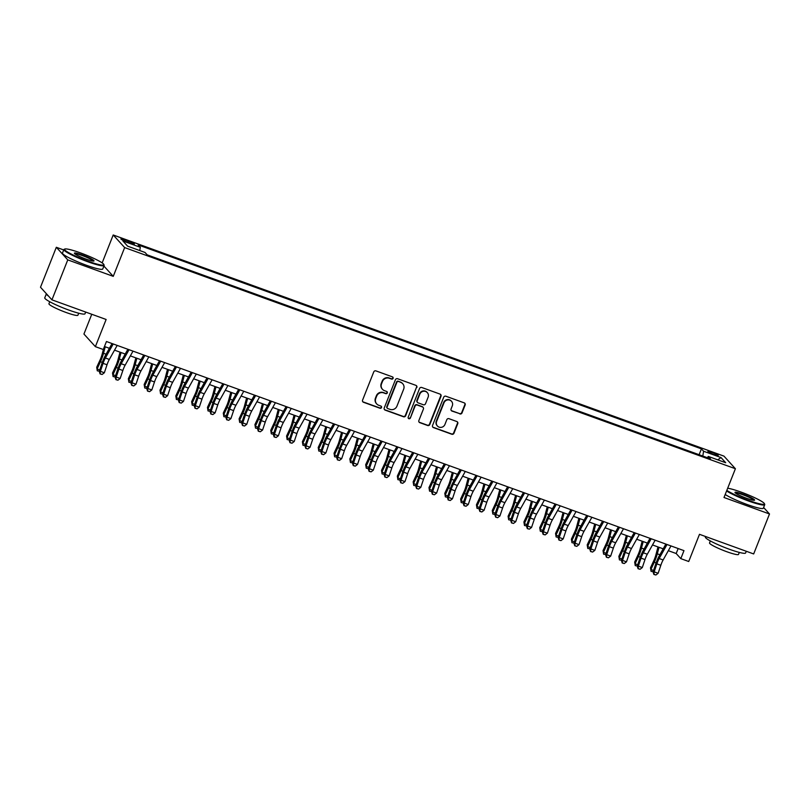 <?xml version="1.0" encoding="UTF-8"?>
<svg xmlns="http://www.w3.org/2000/svg" width="810" height="810" viewBox="0 0 810 810"><rect width="100%" height="100%" fill="white"/><g stroke="black" fill="none" stroke-linecap="round" stroke-linejoin="round"><path stroke-width="1.21" d="M393.083 378.361A1.195 1.144 137.8 0 0 392.425 376.863L375.931 370.889A1.701 1.64 137.8 0 0 373.754 371.901L362.566 400.14A1.701 1.64 137.8 0 0 363.498 402.276L380.001 408.25A1.195 1.144 137.8 0 0 381.318 406.347A1.195 1.144 137.8 0 0 380.872 406.053L378.736 405.273A5.437 5.245 137.8 0 1 375.759 398.459L376.69 396.1A5.437 5.245 137.8 0 1 383.646 392.88L385.783 393.65A1.195 1.144 137.8 0 0 387.099 391.757A1.195 1.144 137.8 0 0 386.653 391.463L384.517 390.683A5.437 5.245 137.8 0 1 381.53 383.859L382.462 381.51A5.437 5.245 137.8 0 1 389.428 378.29L391.554 379.06A1.195 1.144 137.8 0 0 393.083 378.361M382.472 389.316L382.168 388.982A5.437 5.245 137.8 0 1 381.226 383.525L382.158 381.166A5.437 5.245 137.8 0 1 389.114 377.946L391.25 378.726A1.195 1.144 137.8 0 0 392.698 377.004M362.718 401.669A1.701 1.64 137.8 0 0 363.194 401.932L379.698 407.906A1.195 1.144 137.8 0 0 381.145 406.195M376.701 403.917L376.387 403.572A5.437 5.245 137.8 0 1 375.445 398.115L376.377 395.766A5.437 5.245 137.8 0 1 383.332 392.536L385.469 393.316A1.195 1.144 137.8 0 0 386.927 391.605M712.081 452.395A5.538 0.668 21.6 0 0 707.91 451.453A5.538 0.668 21.6 0 0 714.055 454.582A5.538 0.668 21.6 0 0 718.217 455.534A5.538 0.668 21.6 0 0 712.081 452.395M459.837 413.92A1.701 1.64 137.8 0 0 462.014 412.918L465.153 404.99A1.701 1.64 137.8 0 0 464.221 402.864L445.895 396.222A1.701 1.64 137.8 0 0 443.718 397.234L432.54 425.473A1.701 1.64 137.8 0 0 433.471 427.609L451.798 434.241A1.701 1.64 137.8 0 0 453.975 433.239L457.761 423.66A1.701 1.64 137.8 0 0 456.83 421.534L448.983 418.689A1.701 1.64 137.8 0 0 446.806 419.701L444.933 424.45A4.546 4.384 137.8 0 1 437.41 425.999A4.546 4.384 137.8 0 1 436.62 421.443L443.981 402.843A4.546 4.384 137.8 0 1 451.504 401.294A4.546 4.384 137.8 0 1 452.294 405.85L451.069 408.949A1.701 1.64 137.8 0 0 452 411.085L459.533 413.586A1.701 1.64 137.8 0 0 461.71 412.574L464.839 404.656A1.701 1.64 137.8 0 0 464.687 403.127M63.717 249.956L56.325 247.283L67.767 259.878L51.941 299.842L106.13 319.474L95.377 346.65L103.285 349.515L106.444 341.516L683.974 550.638L680.815 558.637L688.723 561.502L699.486 534.317L753.675 553.949L769.5 513.975L763.617 507.495M67.767 259.878L113.258 276.352L124.649 247.577L735.399 468.727L724.008 497.502L769.5 513.975M416.846 387.504A1.701 1.64 137.8 0 0 415.915 385.368L397.589 378.736A1.701 1.64 137.8 0 0 395.422 379.738L384.234 407.987A1.701 1.64 137.8 0 0 385.165 410.113L403.491 416.755A1.701 1.64 137.8 0 0 405.668 415.743L416.542 387.16A1.701 1.64 137.8 0 0 416.391 385.641M421.747 387.484L440.073 394.116A1.701 1.64 137.8 0 1 441.005 396.252L429.816 424.491A1.701 1.64 137.8 0 1 427.65 425.503L419.803 422.658A1.701 1.64 137.8 0 1 418.871 420.532L423.407 409.07A1.701 1.64 137.8 0 0 422.476 406.944L417.272 405.061A1.701 1.64 137.8 0 0 415.095 406.063L410.376 417.99A1.195 1.144 137.8 0 1 408.402 418.395A1.195 1.144 137.8 0 1 408.2 417.201L419.57 388.486A1.701 1.64 137.8 0 1 421.747 387.484M51.941 299.842L40.5 287.246L56.325 247.283M126.846 241.927L130.329 243.192A5.366 0.648 21.6 0 0 134.359 244.114A5.366 0.648 21.6 0 0 128.405 241.076L124.932 239.821A5.366 0.648 21.6 0 0 120.892 238.899A5.366 0.648 21.6 0 0 126.846 241.927M124.649 247.577L113.208 234.981L723.968 456.131L735.399 468.727M699.121 454.704L701.44 448.861L138.145 244.903L140.312 247.283L139.765 250.563M701.44 448.861L703.596 451.251L721.001 457.549L725.699 462.733L708.294 456.425L710.461 458.814L147.177 254.846L145.01 252.457L127.605 246.159L122.907 240.985L140.312 247.283M91.763 314.27L83.936 334.044L95.377 346.65M102.151 262.906L113.208 234.981M668.321 550.678L676.178 553.524L680.815 558.637M104.47 346.508L109.401 348.3M114.524 350.153L125.226 354.031M130.349 355.884L141.041 359.751M146.175 361.614L156.867 365.482M162 367.345L172.692 371.213M177.815 373.076L188.517 376.944M193.641 378.796L204.333 382.674M209.466 384.527L220.158 388.405M225.291 390.258L235.983 394.136M241.107 395.989L251.799 399.856M256.932 401.719L267.624 405.587M272.757 407.45L283.449 411.318M288.573 413.181L299.275 417.049M304.398 418.902L315.09 422.779M320.223 424.632L330.915 428.51M336.049 430.363L346.741 434.241M351.864 436.094L362.566 439.962M367.689 441.825L378.381 445.692M383.515 447.555L394.207 451.423M399.34 453.286L410.032 457.154M415.155 459.007L425.858 462.885M430.981 464.737L441.673 468.615M446.806 470.468L457.498 474.346M462.632 476.199L473.324 480.077M478.447 481.93L489.149 485.798M494.272 487.66L504.964 491.528M510.097 493.391L520.789 497.259M525.923 499.122L536.615 502.99M541.738 504.843L552.43 508.72M557.563 510.573L568.255 514.451M573.389 516.304L584.081 520.182M589.204 522.035L599.906 525.903M605.029 527.766L615.721 531.633M620.855 533.496L631.547 537.364M636.68 539.227L647.372 543.095M652.495 544.948L663.198 548.826M678.152 548.532L676.178 553.524M708.294 456.425L707.353 457.68M702.796 456.03L703.596 451.251M721.001 457.549L717.781 459.857M113.258 276.352L103.903 266.055M384.385 409.506A1.701 1.64 137.8 0 0 384.861 409.779L403.188 416.411A1.701 1.64 137.8 0 0 405.354 415.408L416.542 387.16M398.429 381.55A1.195 1.144 137.8 0 0 396.91 382.259L387.089 407.045A1.195 1.144 137.8 0 0 387.747 408.544L389.995 409.354A5.437 5.245 137.8 0 0 396.951 406.134L403.663 389.185A5.437 5.245 137.8 0 0 400.687 382.36L398.125 381.206A1.195 1.144 137.8 0 0 396.596 381.915L396.91 382.259M387.301 408.24L386.988 407.896A1.195 1.144 137.8 0 1 386.785 406.711L396.596 381.915M402.722 383.727L402.418 383.393A5.437 5.245 137.8 0 0 400.373 382.026L400.687 382.36M398.125 381.206L400.373 382.026M419.023 422.05A1.701 1.64 137.8 0 0 419.489 422.314L427.336 425.159A1.701 1.64 137.8 0 0 429.513 424.146L440.691 395.908A1.701 1.64 137.8 0 0 440.539 394.379M423.114 407.369L422.8 407.025A1.701 1.64 137.8 0 0 422.162 406.6L416.958 404.716A1.701 1.64 137.8 0 0 414.791 405.719L410.376 417.99M408.27 418.213A1.195 1.144 137.8 0 0 410.062 417.646M428.115 397.183A4.546 4.384 137.8 0 0 427.326 392.627A4.546 4.384 137.8 0 0 419.803 394.176L417.211 400.727A1.701 1.64 137.8 0 0 418.142 402.864L423.346 404.747A1.701 1.64 137.8 0 0 425.513 403.734L428.115 397.183M427.326 392.627L427.012 392.283A4.546 4.384 137.8 0 0 419.489 393.832L419.803 394.176M417.504 402.438L417.19 402.094A1.701 1.64 137.8 0 1 416.897 400.383L419.489 393.832M451.221 410.478A1.701 1.64 137.8 0 0 451.686 410.741L459.533 413.586M451.504 401.294L451.2 400.95A4.546 4.384 137.8 0 0 443.677 402.499L443.981 402.843M437.41 425.999L437.096 425.655A4.546 4.384 137.8 0 1 436.317 421.099L443.677 402.499M432.692 427.002A1.701 1.64 137.8 0 0 433.158 427.265L451.484 433.907A1.701 1.64 137.8 0 0 453.661 432.894L457.447 423.326A1.701 1.64 137.8 0 0 457.296 421.797M103.569 348.796L102.09 354.375A8.657 2.045 109.9 0 1 100.055 360.015L96.704 367.264L97.099 368.985L100.45 361.736A12.99 3.078 -70.1 0 0 103.508 353.281L105.229 346.781M99.347 371.183L97.281 370.828L96.704 367.264M97.281 370.828L97.099 368.985L99.762 369.947M108.945 349.1L109.178 348.219M117.187 345.404L109.33 359.438A8.657 2.045 -70.1 0 0 107.021 364.773L104.338 372.762L100.389 371.324L100.086 373.916L102.111 374.473L100.531 373.896M113.228 343.977L105.381 358A8.657 2.045 -70.1 0 0 103.062 363.336L100.389 371.324L99.286 371.385L101.959 363.396A12.99 3.078 109.9 0 1 105.421 355.398L112.053 343.551M99.286 371.385L100.086 373.916M102.111 374.473L104.338 372.762M80.423 252.882A21.131 2.551 21.6 0 0 64.81 249.024A21.131 2.551 21.6 0 0 87.966 261.184A21.131 2.551 21.6 0 0 103.812 264.465A21.131 2.551 21.6 0 0 80.423 252.882M103.812 264.465L104.105 265.133A21.647 2.612 -158.4 0 1 104.136 265.488A21.647 2.612 -158.4 0 1 87.875 261.772A21.647 2.612 -158.4 0 1 63.879 249.541A21.647 2.612 -158.4 0 1 64.142 249.308L64.81 249.024M82.306 254.958A10.56 1.276 -158.4 0 1 93.889 261.033A10.56 1.276 -158.4 0 1 86.083 259.109A10.56 1.276 -158.4 0 1 74.388 253.317A10.56 1.276 -158.4 0 1 82.306 254.958M93.352 261.093A10.044 1.215 21.6 0 0 82.215 255.535A10.044 1.215 21.6 0 0 74.743 253.732M85.688 312.063L85.02 313.764A21.647 2.612 -158.4 0 1 68.759 310.048A21.647 2.612 -158.4 0 1 44.763 297.817L46.342 293.827A21.647 2.612 -158.4 0 1 46.393 293.736M48.519 296.075A21.647 2.612 -158.4 0 1 46.342 293.827M78.722 313.217L77.932 315.201A15.592 1.883 -158.4 0 1 66.218 312.528A15.592 1.883 -158.4 0 1 48.944 303.73L49.734 301.735M104.136 265.488L102.738 269.001A21.647 2.612 -158.4 0 1 86.478 265.285A21.647 2.612 -158.4 0 1 62.481 253.064L63.879 249.541M726.843 490.364A21.131 2.551 21.6 0 0 748.562 500.388A21.131 2.551 21.6 0 0 764.407 503.668A21.131 2.551 21.6 0 0 741.018 492.075A21.131 2.551 21.6 0 0 727.684 488.227M764.407 503.668L764.701 504.326A21.647 2.612 -158.4 0 1 764.731 504.681A21.647 2.612 -158.4 0 1 748.47 500.975A21.647 2.612 -158.4 0 1 726.6 490.961M742.912 494.161A10.56 1.276 -158.4 0 1 754.485 500.236A10.56 1.276 -158.4 0 1 746.678 498.312A10.56 1.276 -158.4 0 1 734.984 492.52A10.56 1.276 -158.4 0 1 742.912 494.161M753.948 500.296A10.044 1.215 21.6 0 0 742.81 494.738A10.044 1.215 21.6 0 0 735.338 492.936M746.283 551.266L745.615 552.967A21.647 2.612 -158.4 0 1 729.354 549.251A21.647 2.612 -158.4 0 1 705.358 537.02L705.561 536.524M739.317 552.41L738.528 554.404A15.592 1.883 -158.4 0 1 726.813 551.731A15.592 1.883 -158.4 0 1 709.54 542.933L710.329 540.938M764.731 504.681L763.344 508.204A21.647 2.612 -158.4 0 1 747.073 504.488A21.647 2.612 -158.4 0 1 725.203 494.485M120.022 352.147L117.906 360.106A8.657 2.045 109.9 0 1 115.87 365.745L112.519 372.995L112.924 374.716L116.275 367.467A12.99 3.078 -70.1 0 0 119.323 359.012L121.044 352.512M115.172 376.913L113.096 376.559L112.519 372.995M113.096 376.559L112.924 374.716L115.587 375.678M124.77 354.831L125.003 353.95M135.847 357.868L133.731 365.837A8.657 2.045 109.9 0 1 131.696 371.476L128.345 378.726L128.749 380.447L132.101 373.197A12.99 3.078 -70.1 0 0 135.148 364.743L136.87 358.243M130.997 382.634L128.922 382.29L128.345 378.726M128.922 382.29L128.749 380.447L131.412 381.409M140.596 360.561L140.829 359.68M151.662 363.599L149.556 371.567A8.657 2.045 109.9 0 1 147.521 377.207L144.17 384.456L144.575 386.167L147.926 378.918A12.99 3.078 -70.1 0 0 150.974 370.464L152.695 363.974M146.823 388.365L144.747 388.01L144.17 384.456M144.747 388.01L144.575 386.167L147.228 387.139M156.411 366.292L156.654 365.401M167.488 369.33L165.382 377.298A8.657 2.045 109.9 0 1 163.347 382.938L159.995 390.187L160.39 391.898L163.742 384.649A12.99 3.078 -70.1 0 0 166.799 376.194L168.52 369.704M162.638 394.095L160.572 393.741L159.995 390.187M160.572 393.741L160.39 391.898L163.053 392.86M172.236 372.023L172.469 371.132M133.012 351.135L125.155 365.168A8.657 2.045 -70.1 0 0 122.847 370.494L120.163 378.483L116.205 377.055L115.911 379.647L117.936 380.204L116.346 379.627M129.053 349.707L121.196 363.731A8.657 2.045 -70.1 0 0 118.888 369.066L116.205 377.055L115.101 377.116L117.784 369.127A12.99 3.078 109.9 0 1 121.247 361.128L127.879 349.282M115.101 377.116L115.911 379.647M117.936 380.204L120.163 378.483M148.827 356.866L140.981 370.899A8.657 2.045 -70.1 0 0 138.672 376.225L135.989 384.213L132.03 382.786L131.736 385.378L133.751 385.925L132.172 385.358M144.879 355.428L137.022 369.461A8.657 2.045 -70.1 0 0 134.713 374.797L132.03 382.786L130.926 382.846L133.609 374.858A12.99 3.078 109.9 0 1 137.072 366.849L143.704 355.003M130.926 382.846L131.736 385.378M133.751 385.925L135.989 384.213M164.653 362.596L156.796 376.62A8.657 2.045 -70.1 0 0 154.487 381.955L151.814 389.944L147.855 388.517L147.552 391.108L149.577 391.655L147.997 391.088M160.694 361.159L152.847 375.192A8.657 2.045 -70.1 0 0 150.538 380.528L147.855 388.517L146.752 388.567L149.435 380.578A12.99 3.078 109.9 0 1 152.898 372.58L159.529 360.733M146.752 388.567L147.552 391.108M149.577 391.655L151.814 389.944M180.478 368.327L172.621 382.35A8.657 2.045 -70.1 0 0 170.313 387.686L167.63 395.675L163.681 394.247L163.377 396.839L165.402 397.386L163.822 396.819M176.519 366.889L168.672 380.923A8.657 2.045 -70.1 0 0 166.354 386.259L163.681 394.247L162.567 394.298L165.25 386.309A12.99 3.078 109.9 0 1 168.713 378.31L175.345 366.464M162.567 394.298L163.377 396.839M165.402 397.386L167.63 395.675M183.313 375.06L181.197 383.029A8.657 2.045 109.9 0 1 179.162 388.668L175.81 395.908L176.215 397.629L179.567 390.38A12.99 3.078 -70.1 0 0 182.614 381.925L184.336 375.435M178.463 399.826L176.388 399.472L175.81 395.908M176.388 399.472L176.215 397.629L178.878 398.591M188.062 377.754L188.295 376.863M196.303 374.048L188.446 388.081A8.657 2.045 -70.1 0 0 186.138 393.417L183.455 401.406L179.496 399.968L179.202 402.57L181.227 403.117L179.638 402.54M192.345 372.62L184.488 386.653A8.657 2.045 -70.1 0 0 182.179 391.979L179.496 399.968L178.392 400.029L181.076 392.04A12.99 3.078 109.9 0 1 184.538 384.041L191.17 372.195M178.392 400.029L179.202 402.57M181.227 403.117L183.455 401.406M199.138 380.791L197.022 388.759A8.657 2.045 109.9 0 1 194.987 394.389L191.636 401.638L192.041 403.36L195.392 396.11A12.99 3.078 -70.1 0 0 198.44 387.656L200.161 381.166M194.289 405.557L192.213 405.202L191.636 401.638M192.213 405.202L192.041 403.36L194.704 404.322M203.887 383.484L204.12 382.593M212.119 379.779L204.272 393.812A8.657 2.045 -70.1 0 0 201.963 399.148L199.28 407.136L195.321 405.699L195.028 408.301L197.043 408.847L195.463 408.27M208.17 378.351L200.313 392.384A8.657 2.045 -70.1 0 0 198.005 397.71L195.321 405.699L194.218 405.759L196.901 397.771A12.99 3.078 109.9 0 1 200.364 389.772L206.995 377.926M194.218 405.759L195.028 408.301M197.043 408.847L199.28 407.136M214.954 386.522L212.848 394.49A8.657 2.045 109.9 0 1 210.813 400.12L207.461 407.369L207.866 409.091L211.218 401.841A12.99 3.078 -70.1 0 0 214.265 393.387L215.986 386.886M210.104 411.288L208.038 410.933L207.461 407.369M208.038 410.933L207.866 409.091L210.519 410.052M219.702 389.205L219.945 388.324M227.944 385.509L220.087 399.543A8.657 2.045 -70.1 0 0 217.779 404.878L215.106 412.867L211.147 411.429L210.843 414.021L212.868 414.578L211.288 414.001M223.985 384.082L216.138 398.105A8.657 2.045 -70.1 0 0 213.83 403.441L211.147 411.429L210.043 411.49L212.716 403.501A12.99 3.078 109.9 0 1 216.189 395.503L222.811 383.656M210.043 411.49L210.843 414.021M212.868 414.578L215.106 412.867M230.779 392.253L228.673 400.211A8.657 2.045 109.9 0 1 226.638 405.85L223.287 413.1L223.681 414.821L227.033 407.572A12.99 3.078 -70.1 0 0 230.091 399.117L231.812 392.617M225.929 417.018L223.854 416.664L223.287 413.1M223.854 416.664L223.681 414.821L226.344 415.783M235.528 394.936L235.761 394.055M243.769 391.24L235.912 405.273A8.657 2.045 -70.1 0 0 233.604 410.599L230.921 418.598L226.972 417.16L226.668 419.752L228.693 420.309L227.114 419.732M239.811 389.812L231.954 403.836A8.657 2.045 -70.1 0 0 229.645 409.171L226.972 417.16L225.858 417.221L228.541 409.232A12.99 3.078 109.9 0 1 232.004 401.233L238.636 389.387M225.858 417.221L226.668 419.752M228.693 420.309L230.921 418.598M246.605 397.973L244.488 405.942A8.657 2.045 109.9 0 1 242.453 411.581L239.102 418.831L239.507 420.552L242.858 413.302A12.99 3.078 -70.1 0 0 245.906 404.848L247.627 398.348M241.755 422.739L239.679 422.395L239.102 418.831M239.679 422.395L239.507 420.552L242.17 421.514M251.353 400.666L251.586 399.786M262.43 403.704L260.314 411.672A8.657 2.045 109.9 0 1 258.279 417.312L254.927 424.561L255.332 426.273L258.684 419.033A12.99 3.078 -70.1 0 0 261.731 410.569L263.452 404.079M257.58 428.47L255.504 428.115L254.927 424.561M255.504 428.115L255.332 426.273L257.995 427.245M267.178 406.397L267.411 405.516M278.245 409.435L276.139 417.403A8.657 2.045 109.9 0 1 274.104 423.043L270.753 430.292L271.147 432.003L274.509 424.754A12.99 3.078 -70.1 0 0 277.557 416.3L279.278 409.809M273.395 434.2L271.33 433.846L270.753 430.292M271.33 433.846L271.147 432.003L273.81 432.975M282.994 412.128L283.237 411.237M294.07 415.166L291.954 423.134A8.657 2.045 109.9 0 1 289.929 428.774L286.568 436.023L286.973 437.734L290.324 430.485A12.99 3.078 -70.1 0 0 293.382 422.03L295.103 415.54M289.221 439.931L287.145 439.577L286.568 436.023M287.145 439.577L286.973 437.734L289.636 438.696M298.819 417.859L299.052 416.968M309.896 420.896L307.78 428.865A8.657 2.045 109.9 0 1 305.745 434.494L302.393 441.744L302.798 443.465L306.15 436.215A12.99 3.078 -70.1 0 0 309.197 427.761L310.918 421.271M305.046 445.662L302.97 445.308L302.393 441.744M302.97 445.308L302.798 443.465L305.461 444.427M314.644 423.589L314.877 422.699M325.711 426.627L323.605 434.595A8.657 2.045 109.9 0 1 321.57 440.225L318.219 447.474L318.624 449.196L321.975 441.946A12.99 3.078 -70.1 0 0 325.023 433.492L326.744 427.002M320.871 451.393L318.796 451.038L318.219 447.474M318.796 451.038L318.624 449.196L321.276 450.158M330.47 429.31L330.703 428.429M341.536 432.358L339.43 440.316A8.657 2.045 109.9 0 1 337.395 445.956L334.044 453.205L334.439 454.926L337.79 447.677A12.99 3.078 -70.1 0 0 340.848 439.222L342.569 432.722M336.687 457.123L334.621 456.769L334.044 453.205M334.621 456.769L334.439 454.926L337.102 455.888M346.285 435.041L346.518 434.16M357.362 438.078L355.246 446.047A8.657 2.045 109.9 0 1 353.221 451.686L349.859 458.936L350.264 460.657L353.616 453.408A12.99 3.078 -70.1 0 0 356.673 444.953L358.395 438.453M352.512 462.854L350.436 462.5L349.859 458.936M350.436 462.5L350.264 460.657L352.927 461.619M362.11 440.772L362.343 439.891M373.187 443.809L371.071 451.777A8.657 2.045 109.9 0 1 369.036 457.417L365.685 464.667L366.09 466.388L369.441 459.138A12.99 3.078 -70.1 0 0 372.489 450.674L374.21 444.184M368.337 468.575L366.262 468.22L365.685 464.667M366.262 468.22L366.09 466.388L368.752 467.35M377.936 446.502L378.169 445.621M389.002 449.54L386.897 457.508A8.657 2.045 109.9 0 1 384.861 463.148L381.51 470.397L381.915 472.108L385.266 464.859A12.99 3.078 -70.1 0 0 388.314 456.405L390.035 449.914M384.163 474.306L382.087 473.951L381.51 470.397M382.087 473.951L381.915 472.108L384.568 473.08M393.761 452.233L393.994 451.342M404.828 455.271L402.722 463.239A8.657 2.045 109.9 0 1 400.687 468.879L397.335 476.128L397.73 477.839L401.082 470.59A12.99 3.078 -70.1 0 0 404.139 462.135L405.861 455.645M399.978 480.036L397.912 479.682L397.335 476.128M397.912 479.682L397.73 477.839L400.393 478.801M409.576 457.964L409.809 457.073M420.653 461.001L418.537 468.97A8.657 2.045 109.9 0 1 416.502 474.599L413.151 481.849L413.556 483.57L416.907 476.32A12.99 3.078 -70.1 0 0 419.955 467.866L421.676 461.376M415.803 485.767L413.728 485.413L413.151 481.849M413.728 485.413L413.556 483.57L416.218 484.532M425.402 463.695L425.635 462.804M259.585 396.971L251.738 411.004A8.657 2.045 -70.1 0 0 249.429 416.33L246.746 424.318L242.787 422.891L242.494 425.483L244.519 426.03L242.929 425.463M255.636 395.533L247.779 409.566A8.657 2.045 -70.1 0 0 245.47 414.902L242.787 422.891L241.684 422.952L244.367 414.963A12.99 3.078 109.9 0 1 247.83 406.964L254.461 395.108M241.684 422.952L242.494 425.483M244.519 426.03L246.746 424.318M275.41 402.702L267.563 416.725A8.657 2.045 -70.1 0 0 265.255 422.061L262.572 430.049L258.613 428.622L258.309 431.214L260.334 431.76L258.755 431.193M271.461 401.264L263.604 415.297A8.657 2.045 -70.1 0 0 261.296 420.633L258.613 428.622L257.509 428.672L260.192 420.684A12.99 3.078 109.9 0 1 263.655 412.685L270.287 400.839M257.509 428.672L258.309 431.214M260.334 431.76L262.572 430.049M291.236 408.432L283.378 422.455A8.657 2.045 -70.1 0 0 281.07 427.791L278.387 435.78L274.438 434.352L274.134 436.944L276.159 437.491L274.58 436.924M287.277 406.995L279.43 421.028A8.657 2.045 -70.1 0 0 277.121 426.364L274.438 434.352L273.334 434.403L276.007 426.414A12.99 3.078 109.9 0 1 279.48 418.416L286.102 406.569M273.334 434.403L274.134 436.944M276.159 437.491L278.387 435.78M307.061 414.153L299.204 428.186A8.657 2.045 -70.1 0 0 296.895 433.522L294.212 441.511L290.264 440.073L289.96 442.675L291.985 443.222L290.405 442.645M303.102 412.725L295.245 426.759A8.657 2.045 -70.1 0 0 292.936 432.084L290.264 440.073L289.15 440.134L291.833 432.145A12.99 3.078 109.9 0 1 295.296 424.146L301.927 412.3M289.15 440.134L289.96 442.675M291.985 443.222L294.212 441.511M322.876 419.884L315.029 433.917A8.657 2.045 -70.1 0 0 312.721 439.253L310.038 447.242L306.079 445.804L305.785 448.406L307.81 448.953L306.22 448.375M318.927 418.456L311.07 432.489A8.657 2.045 -70.1 0 0 308.762 437.815L306.079 445.804L304.975 445.865L307.658 437.876A12.99 3.078 109.9 0 1 311.121 429.877L317.753 418.031M304.975 445.865L305.785 448.406M307.81 448.953L310.038 447.242M338.701 425.615L330.855 439.648A8.657 2.045 -70.1 0 0 328.536 444.984L325.863 452.972L321.904 451.534L321.6 454.137L323.625 454.683L322.046 454.106M334.743 424.187L326.896 438.21A8.657 2.045 -70.1 0 0 324.587 443.546L321.904 451.534L320.8 451.595L323.484 443.607A12.99 3.078 109.9 0 1 326.946 435.608L333.578 423.762M320.8 451.595L321.6 454.137M323.625 454.683L325.863 452.972M354.527 431.345L346.67 445.378A8.657 2.045 -70.1 0 0 344.361 450.714L341.678 458.703L337.729 457.265L337.426 459.857L339.451 460.414L337.871 459.837M350.568 429.918L342.721 443.941A8.657 2.045 -70.1 0 0 340.413 449.277L337.729 457.265L336.626 457.326L339.299 449.337A12.99 3.078 109.9 0 1 342.772 441.339L349.393 429.492M336.626 457.326L337.426 459.857M339.451 460.414L341.678 458.703M370.352 437.076L362.495 451.109A8.657 2.045 -70.1 0 0 360.187 456.435L357.504 464.424L353.545 462.996L353.251 465.588L355.276 466.145L353.697 465.568M366.393 435.638L358.536 449.671A8.657 2.045 -70.1 0 0 356.228 455.007L353.545 462.996L352.441 463.057L355.124 455.068A12.99 3.078 109.9 0 1 358.587 447.069L365.219 435.223M352.441 463.057L353.251 465.588M355.276 466.145L357.504 464.424M386.167 442.807L378.321 456.84A8.657 2.045 -70.1 0 0 376.012 462.166L373.329 470.154L369.37 468.727L369.076 471.319L371.101 471.865L369.512 471.298M382.219 441.369L374.362 455.402A8.657 2.045 -70.1 0 0 372.053 460.738L369.37 468.727L368.267 468.787L370.95 460.799A12.99 3.078 109.9 0 1 374.412 452.79L381.044 440.944M368.267 468.787L369.076 471.319M371.101 471.865L373.329 470.154M401.993 448.537L394.146 462.561A8.657 2.045 -70.1 0 0 391.827 467.897L389.154 475.885L385.195 474.457L384.892 477.05L386.917 477.596L385.337 477.029M398.034 447.1L390.187 461.133A8.657 2.045 -70.1 0 0 387.879 466.469L385.195 474.457L384.092 474.508L386.775 466.519A12.99 3.078 109.9 0 1 390.238 458.521L396.87 446.675M384.092 474.508L384.892 477.05M386.917 477.596L389.154 475.885M417.818 454.268L409.961 468.291A8.657 2.045 -70.1 0 0 407.653 473.627L404.97 481.616L401.021 480.188L400.717 482.78L402.742 483.327L401.163 482.76M413.859 452.83L406.012 466.864A8.657 2.045 -70.1 0 0 403.694 472.2L401.021 480.188L399.917 480.239L402.59 472.25A12.99 3.078 109.9 0 1 406.053 464.251L412.685 452.405M399.917 480.239L400.717 482.78M402.742 483.327L404.97 481.616M433.644 459.989L425.787 474.022A8.657 2.045 -70.1 0 0 423.478 479.358L420.795 487.347L416.836 485.909L416.542 488.511L418.567 489.058L416.978 488.481M429.685 458.561L421.828 472.594A8.657 2.045 -70.1 0 0 419.519 477.92L416.836 485.909L415.733 485.97L418.416 477.981A12.99 3.078 109.9 0 1 421.878 469.982L428.51 458.136M415.733 485.97L416.542 488.511M418.567 489.058L420.795 487.347M436.479 466.732L434.362 474.7A8.657 2.045 109.9 0 1 432.327 480.33L428.976 487.579L429.381 489.301L432.732 482.051A12.99 3.078 -70.1 0 0 435.78 473.597L437.501 467.107M431.629 491.498L429.553 491.143L428.976 487.579M429.553 491.143L429.381 489.301L432.044 490.263M441.227 469.415L441.46 468.534M452.294 472.463L450.188 480.421A8.657 2.045 109.9 0 1 448.153 486.061L444.801 493.31L445.206 495.031L448.558 487.782A12.99 3.078 -70.1 0 0 451.605 479.328L453.327 472.827M447.454 497.229L445.378 496.874L444.801 493.31M445.378 496.874L445.206 495.031L447.859 495.993M457.042 475.146L457.285 474.265M468.119 478.194L466.013 486.152A8.657 2.045 109.9 0 1 463.978 491.791L460.627 499.041L461.022 500.762L464.373 493.513A12.99 3.078 -70.1 0 0 467.431 485.058L469.152 478.558M463.269 502.959L461.204 502.605L460.627 499.041M461.204 502.605L461.022 500.762L463.684 501.724M472.868 480.877L473.101 479.996M483.945 483.914L481.828 491.883A8.657 2.045 109.9 0 1 479.793 497.522L476.442 504.772L476.847 506.493L480.198 499.243A12.99 3.078 -70.1 0 0 483.246 490.789L484.967 484.289M479.095 508.68L477.019 508.336L476.442 504.772M477.019 508.336L476.847 506.493L479.51 507.455M488.693 486.608L488.926 485.727M449.459 465.72L441.612 479.753A8.657 2.045 -70.1 0 0 439.303 485.089L436.62 493.077L432.661 491.64L432.368 494.242L434.383 494.788L432.803 494.211M445.51 464.292L437.653 478.315A8.657 2.045 -70.1 0 0 435.345 483.651L432.661 491.64L431.558 491.7L434.241 483.712A12.99 3.078 109.9 0 1 437.704 475.713L444.336 463.867M431.558 491.7L432.368 494.242M434.383 494.788L436.62 493.077M465.284 471.45L457.427 485.484A8.657 2.045 -70.1 0 0 455.119 490.819L452.446 498.808L448.487 497.37L448.183 499.962L450.208 500.519L448.629 499.942M461.325 470.023L453.478 484.046A8.657 2.045 -70.1 0 0 451.17 489.382L448.487 497.37L447.383 497.431L450.066 489.442A12.99 3.078 109.9 0 1 453.529 481.444L460.161 469.597M447.383 497.431L448.183 499.962M450.208 500.519L452.446 498.808M481.11 477.181L473.253 491.214A8.657 2.045 -70.1 0 0 470.944 496.54L468.261 504.529L464.312 503.101L464.008 505.693L466.033 506.25L464.454 505.673M477.151 475.743L469.304 489.777A8.657 2.045 -70.1 0 0 466.985 495.112L464.312 503.101L463.199 503.162L465.882 495.173A12.99 3.078 109.9 0 1 469.344 487.175L475.976 475.328M463.199 503.162L464.008 505.693M466.033 506.25L468.261 504.529M496.935 482.912L489.078 496.945A8.657 2.045 -70.1 0 0 486.769 502.271L484.086 510.259L480.127 508.832L479.834 511.424L481.859 511.971L480.269 511.404M492.976 481.474L485.119 495.507A8.657 2.045 -70.1 0 0 482.811 500.843L480.127 508.832L479.024 508.893L481.707 500.904A12.99 3.078 109.9 0 1 485.17 492.895L491.802 481.049M479.024 508.893L479.834 511.424M481.859 511.971L484.086 510.259M499.77 489.645L497.654 497.613A8.657 2.045 109.9 0 1 495.619 503.253L492.267 510.502L492.672 512.214L496.024 504.964A12.99 3.078 -70.1 0 0 499.071 496.51L500.793 490.02M494.92 514.411L492.844 514.056L492.267 510.502M492.844 514.056L492.672 512.214L495.335 513.186M504.519 492.338L504.751 491.447M512.75 488.643L504.903 502.666A8.657 2.045 -70.1 0 0 502.595 508.002L499.912 515.99L495.953 514.563L495.649 517.155L497.674 517.701L496.095 517.134M508.801 487.205L500.944 501.238A8.657 2.045 -70.1 0 0 498.636 506.574L495.953 514.563L494.849 514.613L497.532 506.625A12.99 3.078 109.9 0 1 500.995 498.626L507.627 486.78M494.849 514.613L495.649 517.155M497.674 517.701L499.912 515.99M515.585 495.376L513.479 503.344A8.657 2.045 109.9 0 1 511.444 508.984L508.093 516.233L508.488 517.944L511.849 510.695A12.99 3.078 -70.1 0 0 514.897 502.24L516.618 495.75M510.735 520.141L508.67 519.787L508.093 516.233M508.67 519.787L508.488 517.944L511.15 518.906M520.334 498.069L520.577 497.178M528.576 494.373L520.719 508.397A8.657 2.045 -70.1 0 0 518.41 513.732L515.737 521.721L511.778 520.293L511.474 522.885L513.5 523.432L511.92 522.865M524.617 492.936L516.77 506.969A8.657 2.045 -70.1 0 0 514.461 512.305L511.778 520.293L510.675 520.344L513.348 512.355A12.99 3.078 109.9 0 1 516.82 504.357L523.442 492.51M510.675 520.344L511.474 522.885M513.5 523.432L515.737 521.721M531.411 501.106L529.294 509.075A8.657 2.045 109.9 0 1 527.269 514.715L523.918 521.954L524.313 523.675L527.664 516.426A12.99 3.078 -70.1 0 0 530.722 507.971L532.443 501.481M526.561 525.872L524.485 525.518L523.918 521.954M524.485 525.518L524.313 523.675L526.976 524.637M536.159 503.8L536.392 502.909M544.401 500.094L536.544 514.127A8.657 2.045 -70.1 0 0 534.236 519.463L531.552 527.452L527.604 526.014L527.3 528.616L529.325 529.163L527.745 528.586M540.442 498.666L532.585 512.7A8.657 2.045 -70.1 0 0 530.277 518.025L527.604 526.014L526.49 526.075L529.173 518.086A12.99 3.078 109.9 0 1 532.636 510.087L539.268 498.241M526.49 526.075L527.3 528.616M529.325 529.163L531.552 527.452M547.236 506.837L545.12 514.806A8.657 2.045 109.9 0 1 543.085 520.435L539.733 527.685L540.138 529.406L543.49 522.156A12.99 3.078 -70.1 0 0 546.537 513.702L548.259 507.212M542.386 531.603L540.31 531.249L539.733 527.685M540.31 531.249L540.138 529.406L542.801 530.368M551.985 509.53L552.217 508.639M560.216 505.825L552.369 519.858A8.657 2.045 -70.1 0 0 550.061 525.194L547.378 533.183L543.419 531.745L543.125 534.347L545.15 534.894L543.561 534.317M556.267 504.397L548.41 518.43A8.657 2.045 -70.1 0 0 546.102 523.756L543.419 531.745L542.315 531.805L544.998 523.817A12.99 3.078 109.9 0 1 548.461 515.818L555.093 503.972M542.315 531.805L543.125 534.347M545.15 534.894L547.378 533.183M563.061 512.568L560.945 520.536A8.657 2.045 109.9 0 1 558.91 526.166L555.559 533.415L555.964 535.137L559.315 527.887A12.99 3.078 -70.1 0 0 562.363 519.433L564.084 512.933M558.212 537.334L556.136 536.979L555.559 533.415M556.136 536.979L555.964 535.137L558.627 536.098M567.81 515.251L568.043 514.37M576.042 511.555L568.195 525.589A8.657 2.045 -70.1 0 0 565.886 530.925L563.203 538.913L559.244 537.476L558.94 540.067L560.965 540.624L559.386 540.047M572.093 510.128L564.236 524.151A8.657 2.045 -70.1 0 0 561.927 529.487L559.244 537.476L558.141 537.536L560.824 529.548A12.99 3.078 109.9 0 1 564.287 521.549L570.918 509.703M558.141 537.536L558.94 540.067M560.965 540.624L563.203 538.913M578.877 518.299L576.771 526.257A8.657 2.045 109.9 0 1 574.736 531.897L571.384 539.146L571.779 540.867L575.14 533.618A12.99 3.078 -70.1 0 0 578.188 525.163L579.909 518.663M574.027 543.064L571.961 542.71L571.384 539.146M571.961 542.71L571.779 540.867L574.442 541.829M583.625 520.982L583.868 520.101M591.867 517.286L584.01 531.319A8.657 2.045 -70.1 0 0 581.702 536.645L579.018 544.634L575.07 543.206L574.766 545.798L576.791 546.355L575.211 545.778M587.908 515.859L580.061 529.882A8.657 2.045 -70.1 0 0 577.753 535.218L575.07 543.206L573.966 543.267L576.639 535.278A12.99 3.078 109.9 0 1 580.112 527.28L586.734 515.433M573.966 543.267L574.766 545.798M576.791 546.355L579.018 544.634M594.702 524.019L592.586 531.988A8.657 2.045 109.9 0 1 590.561 537.627L587.199 544.877L587.604 546.598L590.956 539.349A12.99 3.078 -70.1 0 0 594.013 530.894L595.735 524.394M589.852 548.785L587.776 548.441L587.199 544.877M587.776 548.441L587.604 546.598L590.267 547.56M599.451 526.713L599.683 525.832M607.692 523.017L599.835 537.05A8.657 2.045 -70.1 0 0 597.527 542.376L594.844 550.365L590.895 548.937L590.591 551.529L592.616 552.076L591.037 551.509M603.733 521.579L595.876 535.612A8.657 2.045 -70.1 0 0 593.568 540.948L590.895 548.937L589.781 548.998L592.464 541.009A12.99 3.078 109.9 0 1 595.927 533L602.559 521.154M589.781 548.998L590.591 551.529M592.616 552.076L594.844 550.365M610.527 529.75L608.411 537.719A8.657 2.045 109.9 0 1 606.376 543.358L603.025 550.608L603.43 552.319L606.781 545.079A12.99 3.078 -70.1 0 0 609.829 536.615L611.55 530.125M605.678 554.516L603.602 554.162L603.025 550.608M603.602 554.162L603.43 552.319L606.093 553.291M615.276 532.443L615.509 531.562M623.508 528.748L615.661 542.771A8.657 2.045 -70.1 0 0 613.352 548.107L610.669 556.095L606.71 554.668L606.417 557.26L608.442 557.806L606.852 557.24M619.559 527.31L611.702 541.343A8.657 2.045 -70.1 0 0 609.393 546.679L606.71 554.668L605.607 554.718L608.29 546.73A12.99 3.078 109.9 0 1 611.753 538.731L618.384 526.885M605.607 554.718L606.417 557.26M608.442 557.806L610.669 556.095M626.343 535.481L624.237 543.449A8.657 2.045 109.9 0 1 622.202 549.089L618.85 556.338L619.255 558.049L622.606 550.8A12.99 3.078 -70.1 0 0 625.654 542.346L627.375 535.856M621.503 560.247L619.427 559.892L618.85 556.338M619.427 559.892L619.255 558.049L621.908 559.011M631.101 538.174L631.334 537.283M639.333 534.478L631.486 548.502A8.657 2.045 -70.1 0 0 629.167 553.837L626.495 561.826L622.536 560.399L622.232 562.99L624.257 563.537L622.677 562.97M635.374 533.041L627.527 547.074A8.657 2.045 -70.1 0 0 625.219 552.41L622.536 560.399L621.432 560.449L624.115 552.46A12.99 3.078 109.9 0 1 627.578 544.462L634.21 532.615M621.432 560.449L622.232 562.99M624.257 563.537L626.495 561.826M642.168 541.212L640.062 549.18A8.657 2.045 109.9 0 1 638.027 554.82L634.676 562.069L635.07 563.78L638.422 556.531A12.99 3.078 -70.1 0 0 641.479 548.076L643.201 541.586M637.318 565.977L635.253 565.623L634.676 562.069M635.253 565.623L635.07 563.78L637.733 564.742M646.917 543.905L647.149 543.014M655.158 540.199L647.301 554.232A8.657 2.045 -70.1 0 0 644.993 559.568L642.31 567.557L638.361 566.119L638.057 568.721L640.082 569.268L638.503 568.691M651.199 538.771L643.353 552.805A8.657 2.045 -70.1 0 0 641.044 558.13L638.361 566.119L637.257 566.18L639.93 558.191A12.99 3.078 109.9 0 1 643.403 550.192L650.025 538.346M637.257 566.18L638.057 568.721M640.082 569.268L642.31 567.557M657.993 546.942L655.877 554.911A8.657 2.045 109.9 0 1 653.852 560.54L650.491 567.79L650.896 569.511L654.247 562.262A12.99 3.078 -70.1 0 0 657.305 553.807L659.026 547.317M653.144 571.708L651.068 571.354L650.491 567.79M651.068 571.354L650.896 569.511L653.559 570.473M662.742 549.636L662.975 548.745M670.984 545.93L663.127 559.963A8.657 2.045 -70.1 0 0 660.818 565.299L658.135 573.288L654.176 571.85L653.883 574.452L655.908 574.999L654.328 574.422M667.025 544.502L659.168 558.535A8.657 2.045 -70.1 0 0 656.859 563.861L654.176 571.85L653.073 571.911L655.756 563.922A12.99 3.078 109.9 0 1 659.219 555.923L665.85 544.077M653.073 571.911L653.883 574.452M655.908 574.999L658.135 573.288M124.467 240.985L124.932 239.821M127.919 242.322L128.405 241.076M100.45 361.736L102.303 362.404M103.508 353.281L106.09 354.213M109.33 359.438L105.381 358M107.021 364.773L103.062 363.336M116.275 367.467L118.128 368.135M119.323 359.012L121.905 359.944M132.101 373.197L133.954 373.866M135.148 364.743L137.73 365.675M147.926 378.918L149.769 379.596M150.974 370.464L153.556 371.405M163.742 384.649L165.594 385.317M166.799 376.194L169.381 377.136M125.155 365.168L121.196 363.731M122.847 370.494L118.888 369.066M140.981 370.899L137.022 369.461M138.672 376.225L134.713 374.797M156.796 376.62L152.847 375.192M154.487 381.955L150.538 380.528M172.621 382.35L168.672 380.923M170.313 387.686L166.354 386.259M179.567 390.38L181.42 391.048M182.614 381.925L185.196 382.857M188.446 388.081L184.488 386.653M186.138 393.417L182.179 391.979M195.392 396.11L197.245 396.778M198.44 387.656L201.022 388.587M204.272 393.812L200.313 392.384M201.963 399.148L198.005 397.71M211.218 401.841L213.06 402.509M214.265 393.387L216.847 394.318M220.087 399.543L216.138 398.105M217.779 404.878L213.83 403.441M227.033 407.572L228.886 408.24M230.091 399.117L232.673 400.049M235.912 405.273L231.954 403.836M233.604 410.599L229.645 409.171M242.858 413.302L244.711 413.971M245.906 404.848L248.488 405.78M258.684 419.033L260.536 419.701M261.731 410.569L264.313 411.51M274.509 424.754L276.352 425.432M277.557 416.3L280.139 417.241M290.324 430.485L292.177 431.153M293.382 422.03L295.964 422.962M306.15 436.215L308.002 436.884M309.197 427.761L311.779 428.692M321.975 441.946L323.818 442.614M325.023 433.492L327.604 434.423M337.79 447.677L339.643 448.345M340.848 439.222L343.43 440.154M353.616 453.408L355.468 454.076M356.673 444.953L359.255 445.885M369.441 459.138L371.294 459.807M372.489 450.674L375.07 451.615M385.266 464.859L387.109 465.537M388.314 456.405L390.896 457.346M401.082 470.59L402.934 471.258M404.139 462.135L406.721 463.077M416.907 476.32L418.76 476.989M419.955 467.866L422.536 468.798M251.738 411.004L247.779 409.566M249.429 416.33L245.47 414.902M267.563 416.725L263.604 415.297M265.255 422.061L261.296 420.633M283.378 422.455L279.43 421.028M281.07 427.791L277.121 426.364M299.204 428.186L295.245 426.759M296.895 433.522L292.936 432.084M315.029 433.917L311.07 432.489M312.721 439.253L308.762 437.815M330.855 439.648L326.896 438.21M328.536 444.984L324.587 443.546M346.67 445.378L342.721 443.941M344.361 450.714L340.413 449.277M362.495 451.109L358.536 449.671M360.187 456.435L356.228 455.007M378.321 456.84L374.362 455.402M376.012 462.166L372.053 460.738M394.146 462.561L390.187 461.133M391.827 467.897L387.879 466.469M409.961 468.291L406.012 466.864M407.653 473.627L403.694 472.2M425.787 474.022L421.828 472.594M423.478 479.358L419.519 477.92M432.732 482.051L434.585 482.719M435.78 473.597L438.362 474.528M448.558 487.782L450.4 488.45M451.605 479.328L454.187 480.259M464.373 493.513L466.226 494.181M467.431 485.058L470.013 485.99M480.198 499.243L482.051 499.912M483.246 490.789L485.828 491.721M441.612 479.753L437.653 478.315M439.303 485.089L435.345 483.651M457.427 485.484L453.478 484.046M455.119 490.819L451.17 489.382M473.253 491.214L469.304 489.777M470.944 496.54L466.985 495.112M489.078 496.945L485.119 495.507M486.769 502.271L482.811 500.843M496.024 504.964L497.877 505.642M499.071 496.51L501.653 497.451M504.903 502.666L500.944 501.238M502.595 508.002L498.636 506.574M511.849 510.695L513.692 511.363M514.897 502.24L517.479 503.182M520.719 508.397L516.77 506.969M518.41 513.732L514.461 512.305M527.664 516.426L529.517 517.094M530.722 507.971L533.304 508.903M536.544 514.127L532.585 512.7M534.236 519.463L530.277 518.025M543.49 522.156L545.343 522.825M546.537 513.702L549.119 514.633M552.369 519.858L548.41 518.43M550.061 525.194L546.102 523.756M559.315 527.887L561.168 528.555M562.363 519.433L564.945 520.364M568.195 525.589L564.236 524.151M565.886 530.925L561.927 529.487M575.14 533.618L576.983 534.286M578.188 525.163L580.77 526.095M584.01 531.319L580.061 529.882M581.702 536.645L577.753 535.218M590.956 539.349L592.809 540.017M594.013 530.894L596.595 531.826M599.835 537.05L595.876 535.612M597.527 542.376L593.568 540.948M606.781 545.079L608.634 545.748M609.829 536.615L612.411 537.556M615.661 542.771L611.702 541.343M613.352 548.107L609.393 546.679M622.606 550.8L624.449 551.478M625.654 542.346L628.236 543.287M631.486 548.502L627.527 547.074M629.167 553.837L625.219 552.41M638.422 556.531L640.275 557.199M641.479 548.076L644.061 549.008M647.301 554.232L643.353 552.805M644.993 559.568L641.044 558.13M654.247 562.262L656.1 562.93M657.305 553.807L659.887 554.739M663.127 559.963L659.168 558.535M660.818 565.299L656.859 563.861"/></g></svg>
